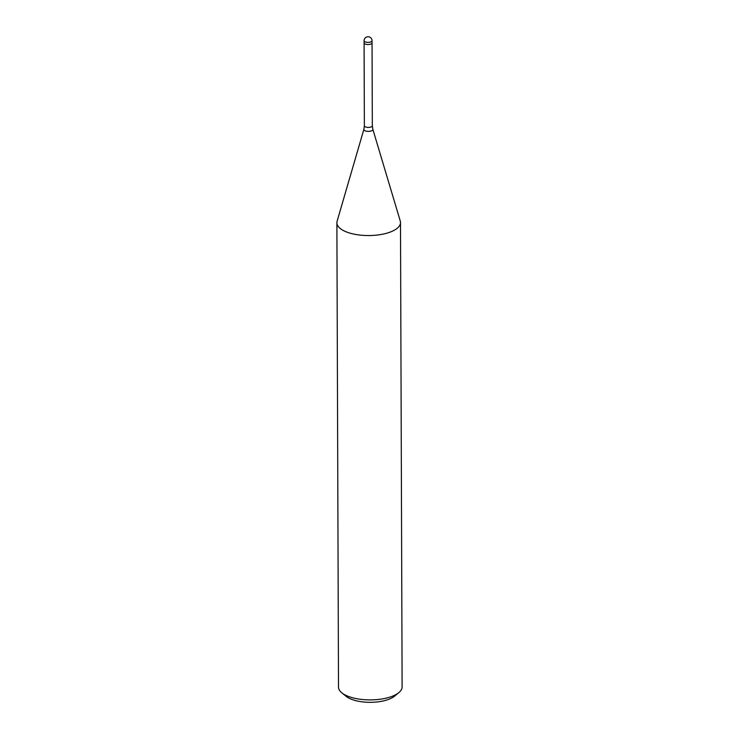 <?xml version="1.0" encoding="UTF-8"?>
<svg xmlns="http://www.w3.org/2000/svg" width="739" height="739" viewBox="0 0 739 739"><rect width="100%" height="100%" fill="white"/><g stroke="black" fill="none" stroke-linecap="round" stroke-linejoin="round"><path stroke-width="1.11" d="M364.087 42.954L364.373 125.806L363.874 129.353L337.104 221.238A31.805 12.886 -0.2 0 0 348.706 232.748A31.805 12.886 -0.2 0 0 382.423 234.245A31.805 12.886 -0.2 0 0 400.492 222.55A31.805 12.886 -0.2 0 0 400.233 220.933M337.132 221.146A31.805 12.886 -0.2 0 0 336.882 222.772L338.508 687.122A31.805 12.886 -0.2 0 0 341.815 692.822A31.805 12.886 -0.2 0 0 350.332 697.089A31.805 12.886 -0.2 0 0 398.848 692.619A31.805 12.886 -0.2 0 0 402.118 686.9L400.492 222.55M336.882 222.772A31.805 12.886 -0.2 0 0 348.706 232.748A31.805 12.886 -0.2 0 0 384.104 233.884A31.805 12.886 -0.2 0 0 400.261 221.016L372.853 129.316L372.327 125.778A3.972 1.607 -0.2 0 1 370.063 127.237A3.972 1.607 -0.2 0 1 365.851 127.043A3.972 1.607 -0.2 0 1 364.373 125.806M341.815 692.822L346.111 696.304A27.038 10.956 -0.2 0 0 353.344 699.944A27.038 10.956 -0.2 0 0 394.58 696.138L398.848 692.619M365.565 44.174A3.972 1.607 -0.2 0 0 369.777 44.358A3.972 1.607 -0.2 0 0 372.04 42.899L372.327 125.778M364.078 40.747L364.087 42.927A3.972 1.607 -0.2 0 0 367.449 44.506A3.972 1.607 -0.2 0 0 372.04 42.899L372.031 40.719A3.972 3.972 0 0 0 369.278 36.95A3.972 3.972 0 0 0 364.078 40.747A3.972 1.607 -0.2 0 0 365.556 41.994A3.972 1.607 -0.2 0 0 367.44 42.326A3.972 1.607 -0.2 0 0 372.031 40.719M363.874 129.353A4.517 1.829 -0.2 0 0 365.528 130.979A4.517 1.829 -0.2 0 0 370.553 131.145A4.517 1.829 -0.2 0 0 372.853 129.316"/></g></svg>
